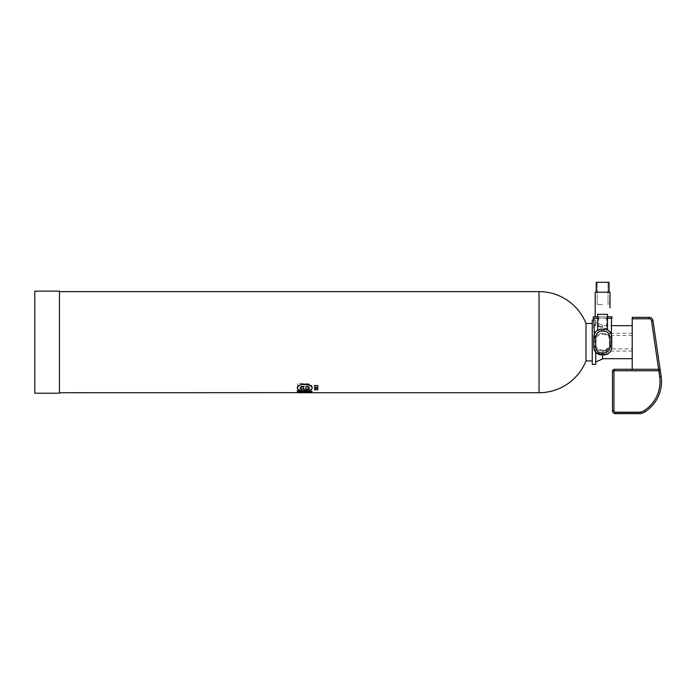 <?xml version="1.0" encoding="UTF-8"?>
<svg xmlns="http://www.w3.org/2000/svg" width="696" height="696" viewBox="0 0 696 696"><rect width="100%" height="100%" fill="white"/><g stroke="black" fill="none" stroke-linecap="round" stroke-linejoin="round"><path stroke-width="0.52" stroke-dasharray="3.48 2.61" d="M592.261 342.18L592.261 360.92L592.261 342.18M585.988 323.44L585.988 360.92M592.261 319.986L592.261 364.365M611.506 335.124L610.723 333.297L606.816 334.358C614.89 336.264 610.627 353.194 602.614 351.054C599.822 351.001 597.516 349.905 595.706 347.756C593.383 344.572 593.131 341.223 594.95 337.699L594.393 333.958L593.94 335.376M595.628 323.37L595.706 319.986L595.706 323.309L593.74 328.068M596.194 331.348L594.332 333.575M594.253 333.071L594.123 332.227M593.766 347L595.706 352.193L595.706 362.016L595.706 347.756L595.706 364.365M59.456 291.137L59.456 393.214M314.531 385.514L314.531 387.289L317.82 387.289L317.82 385.514M314.531 388.472L314.531 389.76L317.82 389.76L317.82 388.472M311.973 392.118L306.057 392.118L311.973 392.561L297.496 392.561L297.496 392.118L297.496 392.561L311.973 392.126M307.145 391.839L307.719 391.787L307.145 391.848M308.728 391.717L310.729 391.526L308.728 391.726M311.469 391.37L310.729 391.526L311.469 391.378M311.999 390.343L309.459 390.343L311.999 390.352M301.638 390.821L297.496 390.16L297.496 391.309L297.496 390.16L304.926 391.587L309.041 390.943L309.459 390.343M297.496 391.309L302.899 391.848L297.496 391.309M303.673 392.118L297.496 392.118L303.673 392.126M297.166 387.994L297.479 388.968L299.558 390.065L301.464 390.386L302.099 389.047M303.63 390.447L310.164 389.873L311.704 389.081L312.295 387.82M303.63 386.471L300.976 386.959M300.167 388.394L300.976 386.95M309.32 386.993L308.963 388.177L307.554 388.577L308.18 389.899L310.094 389.595L308.18 389.899L307.554 388.577L308.963 388.177L309.32 386.993L308.632 386.254L306.945 386.08L304.474 389.586L299.759 389.925L297.523 389.047L297.166 388.168L299.08 385.906L297.496 385.627L297.496 383.2L310.155 384.114L311.695 385.219L312.295 387.298L311.66 388.907L310.094 389.603L311.66 388.916L312.295 387.298M311.973 391.404L311.973 392.727L297.496 392.648M308.867 392.657L308.867 392.118L298.88 392.039L297.253 391.335M300.411 391.291L300.315 390.717M601.509 354.89L603.85 354.89M604.772 329.208L601.657 329.156C596.481 330.313 596.481 330.313 601.657 329.156L596.359 331.192M599.674 329.408L601.579 329.156M597.56 325.98L602.614 327.938L602.614 325.658L602.614 327.938C607.269 327.947 610.027 329.791 610.888 333.462L611.488 335.063M611.384 334.698L610.653 333.045M610.636 333.001L610.305 332.497M606.642 329.66L605.389 329.304M605.355 329.295L604.867 329.217M611.984 318.316L593.244 318.316M607.625 328.973L602.614 327.651C599.952 326.241 597.655 325.728 595.706 326.137L595.706 322.335L595.759 326.12M594.95 337.699C596.733 334.88 599.282 333.419 602.614 333.297L606.816 334.358M604.459 350.862L602.614 350.862L608.4 348.905L604.459 350.862A8.874 8.874 0 0 1 602.614 351.054L602.614 358.945M301.638 390.83L304.926 391.587L309.181 390.908L309.459 390.352M299.08 385.906L297.496 385.627L297.496 383.2L309.085 383.887L311.695 385.227L312.295 387.307M297.166 388.168L299.08 385.915M309.32 387.002L308.632 386.254L306.945 386.08L305.109 389.238L302.612 389.986L298.384 389.595L297.166 388.177M311.973 392.718L297.496 392.727M603.963 329.156L605.972 329.443M607.103 329.852L605.546 329.339M605.537 329.33L603.85 329.156M607.538 314.357L597.681 314.357M607.547 327.581L607.538 316.149M610.34 351.489L611.74 347M602.614 350.862L602.614 354.89M632.203 348.905L632.203 325.658L632.203 351.054L632.203 348.905L608.4 348.905M632.203 335.446L611.218 335.446M597.681 318.316L607.547 318.316M602.614 327.651L602.614 325.406L602.614 327.651M602.614 333.297A8.874 8.874 0 0 1 610.305 346.617A8.874 8.874 0 0 1 594.923 346.617A8.874 8.874 0 0 1 602.614 333.297A8.874 8.874 0 0 1 610.305 346.617A8.874 8.874 0 0 1 594.923 346.617A8.874 8.874 0 0 1 602.614 333.297M34.8 291.137L34.8 393.214M302.995 386.08L301.142 386.341L299.872 387.646L300.768 388.455L302.899 388.42L304.448 386.08L302.899 388.42L300.768 388.455L299.872 387.646L301.142 386.35L304.448 386.08L302.995 386.089M602.614 314.357L598.664 314.357L602.614 314.357M607.486 327.581L607.486 319.638M607.547 316.149L607.19 319.638M649.107 318.811L649.107 317.332L632.203 317.332L632.203 318.811L649.107 318.811A2.462 2.462 0 0 1 651.543 320.917L658.816 370.777M651.543 320.917L653.005 320.708L661.191 376.806L659.73 377.014A2.845 2.845 0 0 1 659.73 377.058A34.487 34.487 0 0 1 644.444 410.431A10.849 10.849 0 0 1 638.502 412.206L615.438 412.206A1.479 1.479 0 0 1 613.959 410.727L613.959 371.272A0.496 0.496 0 0 1 614.446 370.777L632.203 370.777L632.203 318.811M632.203 370.777L632.203 369.298L614.446 369.298L614.446 370.777M611.984 316.837L593.244 316.837M597.681 316.837L607.547 316.837M305.97 386.506L307.38 386.611M309.146 388.403L309.128 387.385L307.38 386.602M602.614 326.685L598.664 326.685L602.614 326.685M632.203 369.298L658.816 369.298M602.614 316.837L595.219 316.837L602.614 316.837M659.73 377.058L661.2 376.858A35.966 35.966 0 0 1 645.262 411.667L644.444 410.431M640.294 413.555A12.328 12.328 0 0 1 640.172 413.572L639.702 413.624A12.328 12.328 0 0 1 639.598 413.633L639.346 413.65A12.328 12.328 0 0 1 638.502 413.685L615.351 413.685A2.958 2.958 0 0 1 613.228 412.693L643.33 412.693A12.328 12.328 0 0 1 642.66 412.963M638.502 412.206L638.502 413.685L615.438 413.685L638.502 413.685L642.225 413.111A12.328 12.328 0 0 1 642.182 413.12L641.616 413.285M613.959 371.272L612.48 371.272A1.975 1.975 0 0 1 614.446 369.298M610.018 296.296L609.974 307.728L610.009 292.181L595.219 292.181M609.974 296.418L609.974 304.309L610.018 296.418M609.783 304.309L610.018 307.789L609.974 304.309M615.438 412.206L615.438 413.685L613.228 412.693L643.33 412.693M602.614 292.181L596.202 292.181L602.614 292.181M609.974 299.785L609.974 307.728L609.974 299.785M615.334 412.693L617.604 412.693L615.36 412.702M616.543 412.693L615.003 412.702L616.543 412.702M617.996 412.693L618.57 412.693L617.996 412.702M631.446 412.693L619.048 412.65L631.446 412.693M609.026 282.315L596.202 282.315M602.614 282.315L597.185 282.315L602.614 282.315M637.936 412.65L625.608 412.693L637.936 412.65M602.614 304.509L597.185 304.509L602.614 304.509M539.043 291.624L539.043 392.727M602.614 334.289A7.891 7.891 0 0 1 609.444 346.121A7.891 7.891 0 0 1 595.785 346.121A7.891 7.891 0 0 1 602.614 334.289M612.48 410.727L613.959 410.727M595.706 319.986L593.74 319.986L593.74 328.225M611.488 334.071L611.488 325.658L602.614 325.658M602.614 325.406L595.706 322.335M632.203 333.297L610.723 333.297M632.203 351.054L602.614 351.054M606.555 326.685L606.555 314.357M598.664 326.685L598.664 314.357M608.043 304.509L608.043 282.315L608.043 304.509M597.185 304.509L597.185 282.315L597.185 304.509"/><path stroke-width="1.04" d="M592.261 360.92L585.988 360.92L585.988 323.44A50.547 50.547 0 0 0 539.043 291.624L59.456 291.624M608.287 353.525L603.85 354.89A7.891 7.891 0 0 0 611.74 347L611.74 337.038L611.74 347A7.891 7.891 0 0 1 603.85 354.89L601.657 354.89L595.706 352.193L595.706 364.365L592.261 364.365L592.261 319.986L593.74 319.986L593.74 318.316L594.393 333.941M593.766 347.165L593.766 337.038A7.891 7.891 0 0 1 601.657 329.156L603.963 329.156M593.94 335.376L593.766 337.038A7.891 7.891 0 0 1 601.657 329.156L601.657 331.122L603.85 331.122A5.916 5.916 0 0 1 609.774 337.038L609.774 347A5.916 5.916 0 0 1 603.85 352.924L601.657 352.924A5.916 5.916 0 0 1 595.741 347L595.741 337.038A5.916 5.916 0 0 1 601.657 331.122M594.062 331.87L594.001 331.435M593.792 327.059L593.853 326.624M317.82 385.523L314.531 385.514L314.531 387.289L317.82 387.289L317.82 385.523L314.531 385.523M317.82 388.481L314.531 388.472L314.531 389.76L317.82 389.76L317.82 388.481L314.531 388.481M303.63 390.447L310.164 389.873L311.704 389.09L312.295 387.829L311.756 386.506L309.163 384.818L301.873 384.366L298.462 385.723L297.166 387.994L298.271 389.612L301.464 390.386L302.099 389.055L300.167 388.394L300.28 387.454L303.63 386.471L303.63 390.447L303.63 386.471M308.867 392.648L59.456 392.727M539.043 291.624L539.043 392.727L311.973 392.727L311.973 391.404L300.759 391.361L300.315 390.717L297.496 390.717L297.357 391.674L297.984 391.918L308.867 392.126L308.867 392.657L297.496 392.657M595.741 347L593.766 347A7.891 7.891 0 0 0 601.657 354.89A7.891 7.891 0 0 1 593.766 347L593.766 337.038L595.741 337.038M597.899 330.104L599.491 329.452M632.203 325.658L611.488 325.658L611.488 318.316L611.384 334.698M610.122 332.244L608.539 330.696M610.757 332.966L610.879 333.454M59.456 393.214L59.456 291.137L34.8 291.137L34.8 393.214L59.456 393.214M302.099 389.047L300.028 388.02M312.295 387.829L310.259 385.314L304.622 384.14L299.637 385.045L297.653 386.541L297.166 388.003M297.253 391.335L297.496 390.717L300.315 390.717M595.706 362.016L602.614 358.945L602.614 354.89M606.199 329.504L607.103 329.852M597.681 330.226L597.681 314.357L607.538 314.357L607.486 327.581L607.538 316.149M609.774 337.038L611.74 337.038A7.891 7.891 0 0 0 603.85 329.156A7.891 7.891 0 0 1 611.74 337.038L611.506 335.124M608.339 353.49L610.34 351.489M593.244 318.316L593.244 316.837L593.244 318.316L597.681 318.316M607.547 318.316L611.984 318.316L611.984 316.837L607.547 316.837M305.97 386.506L305.97 389.134L306.797 389.099L305.97 389.134L305.97 386.506L308.459 386.924L309.146 388.411L309.363 387.924M308.502 388.794L309.146 388.411L308.502 388.794M307.441 389.047L306.797 389.108L307.441 389.038M311.973 391.404L300.246 391.135M607.486 327.581L607.486 319.638M607.19 319.638L607.547 316.149M632.203 318.811L632.203 317.332L649.107 317.332A3.941 3.941 0 0 1 653.005 320.708A3.941 3.941 0 0 0 649.107 317.332L649.107 318.811L632.203 318.811L632.203 369.298M593.244 316.837L597.681 316.837M658.816 370.777L660.278 370.568L661.191 376.806L659.73 377.014L658.816 369.298L660.278 370.568A1.479 1.479 0 0 0 658.816 369.298L614.446 369.298L614.446 370.777L658.816 370.777L659.73 377.014A2.845 2.845 0 0 1 659.73 377.058A34.487 34.487 0 0 1 644.444 410.431A10.849 10.849 0 0 1 638.502 412.206L615.438 412.206A1.479 1.479 0 0 1 613.959 410.727L613.959 371.272A0.496 0.496 0 0 1 614.446 370.777M661.191 376.806A4.324 4.324 0 0 1 661.2 376.858A4.324 4.324 0 0 0 661.191 376.806A4.324 4.324 0 0 1 661.2 376.858A35.966 35.966 0 0 1 645.262 411.667A12.328 12.328 0 0 1 643.33 412.693M642.66 412.963A12.328 12.328 0 0 1 642.225 413.111L642.182 413.12A12.328 12.328 0 0 1 641.668 413.267M641.555 413.302A12.328 12.328 0 0 1 640.981 413.433M640.868 413.45A12.328 12.328 0 0 1 640.294 413.555M641.616 413.285L640.19 413.563A12.328 12.328 0 0 1 639.711 413.624L639.581 413.633A12.328 12.328 0 0 1 639.363 413.65L615.438 413.685A2.958 2.958 0 0 1 615.351 413.685L614.272 413.441A2.958 2.958 0 0 1 614.246 413.433M614.229 413.424L613.228 412.693A2.958 2.958 0 0 1 612.48 410.727L612.48 371.272A1.975 1.975 0 0 1 614.446 369.298A1.975 1.975 0 0 0 612.48 371.272L613.959 371.272M658.816 369.298A1.479 1.479 0 0 1 660.278 370.568L653.005 320.708L651.543 320.917A2.462 2.462 0 0 0 649.107 318.811M595.219 292.181L595.219 316.837L595.219 292.181L610.009 292.181L610.018 307.728M609.783 304.309L610.018 296.418L610.009 307.789M613.959 410.727L612.48 410.727A2.958 2.958 0 0 0 615.438 413.685A2.958 2.958 0 0 1 612.48 410.727L612.48 371.272M609.974 304.309L609.974 296.418M659.73 377.058L661.2 376.858A35.966 35.966 0 0 1 645.262 411.667A12.328 12.328 0 0 1 638.502 413.685L638.502 412.206M596.202 282.315L596.202 292.181L596.202 282.315L609.026 282.315L609.026 292.181L609.026 282.315M601.657 354.89L601.657 352.924M603.85 354.89L603.85 352.924M603.85 329.156L603.85 331.122M611.74 347L609.774 347M658.599 369.298L651.543 320.917M649.107 317.332A3.941 3.941 0 0 1 653.005 320.708M644.444 410.431L645.262 411.667A12.328 12.328 0 0 1 638.502 413.685M615.438 413.685L615.438 412.206M592.261 323.44L585.988 323.44M539.043 392.727A50.547 50.547 0 0 0 585.988 360.92M607.538 330.069L607.538 327.581M632.203 358.692L602.614 358.692M311.973 392.727L297.496 392.727M611.984 318.316L611.984 316.837"/></g></svg>
